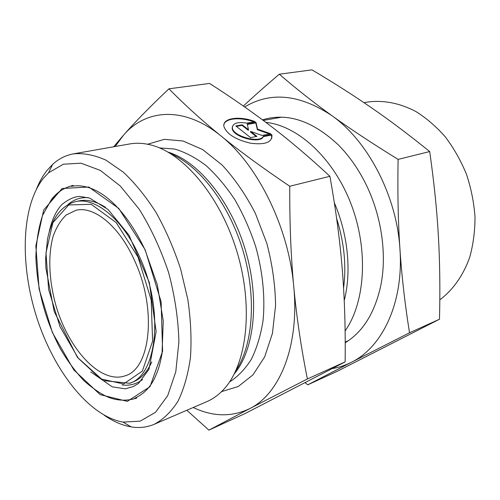 <?xml version="1.0" encoding="UTF-8"?>
<svg xmlns="http://www.w3.org/2000/svg" width="500" height="500" viewBox="0 0 500 500"><rect width="100%" height="100%" fill="white"/><g stroke="black" fill="none" stroke-linecap="round" stroke-linejoin="round"><path stroke-width="0.75" d="M271.656 134.5L271.981 135.738C271.8 142.537 264.619 145.019 250.444 143.181C235.863 139.738 227.05 134.269 224.006 126.775C221.625 118.088 239.575 115.425 255.087 121.669L246.856 123.119C237.219 121.675 232.387 123.331 232.362 128.088C233.337 136.631 260.869 143.669 263.438 136.075L271.656 134.5L271.481 135.056L263.269 136.637C260.694 144.238 233.175 137.213 232.2 128.656L232.325 126.631M253.962 121.869C240.819 116.956 225.781 118.05 223.969 124.35M271.737 138.519L271.481 135.056M263.438 136.075L263.269 136.637M256.95 136.4L250.569 137.619L235.812 125.944L242.206 124.812L248.475 129.744L247.262 123.919L256 122.375L257.512 129.106L270.725 133.775L262.006 135.438L250.588 131.4L256.95 136.4M256.238 136.537L250.419 131.969L250.588 131.4M269.581 133.994L257.344 129.669L255.831 122.931L247.369 124.431M257.512 129.106L257.344 129.669M256 122.375L255.831 122.931M248.475 129.744L248.312 130.306L242.044 125.375L236.369 126.381M242.206 124.812L242.044 125.375M307.387 378.956L249.85 408.544C279.694 393.938 299.538 345.956 293.75 286.581C296.562 316.756 301.106 347.55 307.387 378.956L345.138 361.881C345.55 328.956 344.6 298.175 342.275 269.531C340.006 240.975 335.894 209.894 329.925 176.294L289.744 186.25C289.587 223.062 290.925 256.506 293.75 286.581C288.775 227.512 257.656 164.788 220.837 135.838C183.988 105.781 145.825 109.044 123.494 135.194L115.188 146.506M193.219 407.506C213 416.869 231.875 417.212 249.85 408.544L208.9 430.125L186.825 410.262M113.65 146.781L123.494 135.194C135 122.05 150.144 106.587 168.931 88.812C184.762 104.906 202.069 120.581 220.837 135.838C239.431 150.994 262.4 167.794 289.744 186.25M329.925 176.294C309.431 157.3 289.913 140.719 271.369 126.556C252.725 112.263 232.125 97.888 209.569 83.431L168.931 88.812M208.9 430.125L245.119 413.525L345.138 361.881M364.019 102.688L367.369 102.094C382.975 99.887 399.706 102.994 415.9 111.544C426.519 118.206 436.356 126.694 445.425 137.019C453.844 148.244 460.85 160.637 466.444 174.194C471.081 188.175 473.931 202.369 475 216.781C475.006 231.025 473.25 244.506 469.725 257.231C463.288 275.469 452.869 290.062 439.812 299.837M265.863 122.369C297.681 125.612 333.288 157.844 350.956 203.769C368.681 249.65 365.369 302.087 345.112 330.969M134.412 260.225C119.125 225.875 93.869 205.644 75.938 210.306L66.231 214.981C60.65 220.281 56.262 227.45 53.069 236.494C47.763 255.812 49.044 281.469 56.169 306.319C69.006 350.056 101.094 384.656 125.394 375.725C150.719 368.594 157.144 308.512 134.412 260.225M43.388 178.287L48.525 172.812L63.375 164.213L80.962 163.181L100.337 170.406L120.269 185.987L139.294 209.306C151.069 228.281 160.856 249.406 168.65 272.688C174.913 296.425 178.331 319.456 178.9 341.788L175.8 371.719L167.694 395.681L155.463 412.356L140.194 421.144L123.056 422.113C89.1 416.225 54.131 371.131 37.013 318.319C19.875 265.481 21 206.706 43.388 178.287M104.319 415.306C113.238 421.494 122.169 425.356 131.113 426.887C139.231 428.231 146.956 427.362 154.269 424.281C163.337 419.469 171.256 411.756 178.038 401.144C183.956 388.925 188.106 374.319 190.469 357.331C191.675 339.244 190.806 320.012 187.856 299.644L180.656 269.1C174.037 248.944 165.9 230.169 156.237 212.775C145.931 196.619 134.975 183.094 123.375 172.206L105.981 160.162C94.494 155.006 83.637 152.912 73.419 153.863C65.612 155.306 58.681 158.819 52.631 164.4L47.181 170.25C42.994 175.5 39.462 181.681 36.587 188.787M154.269 424.281L206.794 401.662C212.562 399.181 217.887 395.425 222.756 390.4C246.556 366.362 254.081 308.712 237.125 252.213C220.287 195.688 182.35 151.625 149.269 144.594C142.431 143.069 135.925 142.85 129.738 143.944L73.419 153.863M398.106 159.394C397.494 191.988 398.106 221.944 399.95 249.262C396.881 196.156 367.919 140.819 331.65 115.487C350.181 128.869 372.331 143.5 398.106 159.394L429.694 151.562C409.225 135 389.969 120.506 371.925 108.088C353.794 95.556 333.806 82.819 311.975 69.875L279.319 74.2C295.569 88.269 313.006 102.031 331.65 115.487C299.438 94.244 270.444 91.406 244.669 106.969M409.525 332.775L351.5 362.231C382.388 347.2 403.794 302.6 399.95 249.262C401.794 276.644 404.981 304.481 409.525 332.775L439.487 319.225C440.231 289.344 439.856 261.519 438.363 235.763C436.925 210.075 434.038 182.013 429.694 151.562M332.431 368.569C339.019 367.456 345.375 365.344 351.5 362.231L307.769 384.806L305.194 382.762M229.619 119.269L228.906 120.031M243.35 106.037C253.406 96.656 265.394 86.037 279.319 74.2M439.487 319.225L337.319 371.262L307.769 384.806M262.481 119.838C287.269 112.331 312.606 120.744 338.494 145.069C348.638 155.294 357.375 167.544 364.719 181.819C381.4 214.163 387.356 254.319 380.675 286.137C374.625 313.075 362.806 331.95 345.219 342.756M336.631 218.45C344.2 242.5 346.512 265.688 343.569 288.025M344.219 300.538C351.656 272.019 348.094 234.613 334.325 202.763M137.994 257.031L151.2 300.069L152.594 341.269L142.344 371.125L123.525 383.994L100.65 378.844L78.219 358.188L59.956 326.581L48.612 289.494L45.994 252.838L52.862 222.694L68.688 204.956L91.206 204.306L116.181 222.575L137.994 257.031M139.344 256.363C122.544 218.744 94.906 196.731 75.312 201.688C60.806 205.956 51.519 218.581 47.45 239.556L45.669 257.962L45.856 267.85L54.206 311.569L77.412 357.344L103.281 380.606L129.6 383.269C157.262 375.35 164.394 309.413 139.344 256.363M151.8 361.919C147.1 372.244 140.825 378.931 132.969 381.969L129.6 383.269M75.312 201.688L78.844 200.925C87.075 199.156 95.994 201.3 105.594 207.356M51.219 199.85L60.138 191.163M145.156 249.744L118.775 208.425L88.8 187.031L62.125 188.487L43.669 210.075L35.856 245.894L39.094 289.025L52.4 332.55L73.763 369.844L100.144 394.619L127.325 401.369L150.006 386.675L162.6 351.262L161.106 301.7L145.156 249.744M88.181 197.644C80.531 197.237 73.838 199.494 68.088 204.425M122.062 384.95C129.569 385.913 136.406 384.125 142.575 379.588M234.363 373.769C254.469 349.825 260.038 298.988 245.287 249.775C230.606 200.544 198.044 161.1 168.094 152.125M171.206 153.981C199.644 165.987 229.1 204.213 242.925 250.481C256.762 296.75 253.125 344.869 235.944 370.513M159.581 147.925L174.55 149.031C185 152.062 195.494 157.575 206.038 165.575C216.394 174.95 226.044 186.388 234.981 199.894C243.287 214.375 250.2 229.963 255.712 246.656C262.806 272.05 265.3 297.769 263.038 320.7C260.706 335.344 256.806 348.2 251.35 359.275C245.131 369.125 237.862 376.681 229.55 381.956M221.537 391.631L238.25 386.506L252.95 374.881L264.644 356.95L272.425 333.419L275.581 305.475C275.275 285.15 272.356 264.438 266.819 243.337L255.325 213.269C245.637 194.537 234.544 178.438 222.056 164.963L202.638 149.562L183.025 140.994L164.356 139.344L147.569 144.238M271.981 135.738L271.806 136.3M232.362 128.088L232.2 128.656M281.669 117.188L263.269 120.431M348.475 340.631L345.213 342.038M134.731 398.244C143.894 394.05 150.725 386.925 155.219 376.863C158.056 370.175 159.65 366.45 162.031 353.562L163.25 321.037L157.394 285.038L145.037 249.881C125.156 207.519 96.862 181.65 71.381 186.356M123.056 422.113L131.113 426.887M48.525 172.812L52.631 164.4M90.769 371.925L112.225 386.831L125.288 388.831L133.169 386.6L138.537 383.431L148.981 369.312L156.137 331.65L149.3 282.387L128.988 235.169L108.012 209.419L89.556 198.069L80.812 196.575C75.581 196.062 69.312 198.681 62 204.438C55.944 210.863 51.638 220.219 49.075 232.494M73.188 185.369C64.031 187.681 56.781 192.413 51.444 199.562L42.631 215.231C38.512 227.7 36.263 241.7 35.875 257.225C37.094 289.413 45.156 319.75 60.069 348.25C67.362 360.737 75.388 371.625 84.144 380.9C93.713 389.225 102.106 394.8 109.325 397.631C118.175 400.856 127.331 401.006 136.781 398.075"/></g></svg>
